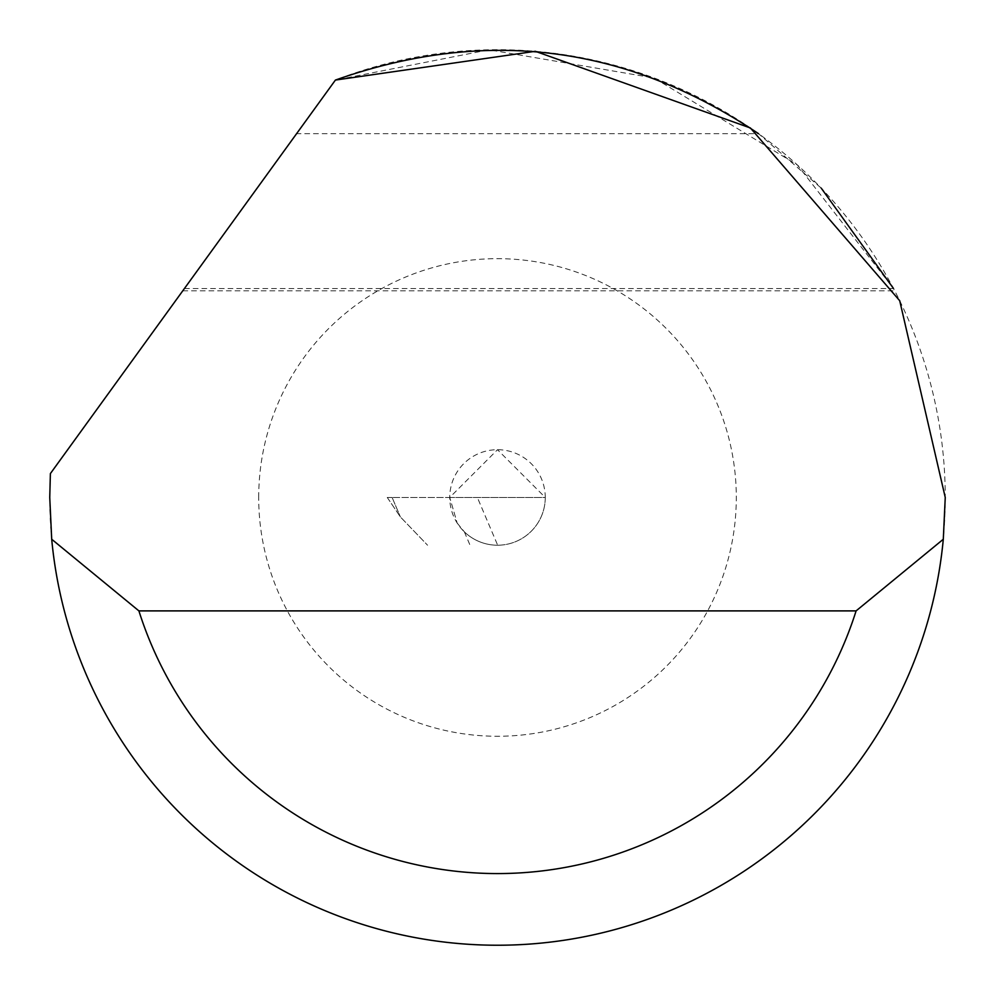 <?xml version="1.0" encoding="UTF-8"?>
<svg xmlns="http://www.w3.org/2000/svg" width="995" height="995" viewBox="0 0 995 995"><rect width="100%" height="100%" fill="white"/><g stroke="black" fill="none" stroke-linecap="round" stroke-linejoin="round"><path stroke-width="0.75" stroke-dasharray="4.97 3.73" d="M258.7 497.463A238.8 238.8 0 0 1 497.5 258.663A238.8 238.8 0 0 1 736.3 497.463A238.8 238.8 0 0 1 497.5 736.263A238.8 238.8 0 0 1 258.7 497.463M49.75 497.463A447.75 447.75 0 0 1 50.384 473.583L335.414 80.073A447.75 447.75 0 0 1 945.25 497.463A447.75 447.75 0 0 1 497.5 945.213A447.75 447.75 0 0 1 49.75 497.463M449.74 497.463L545.26 497.463A47.76 47.76 0 0 1 497.5 545.223A47.76 47.76 0 0 1 449.74 497.463L457.165 523.034L449.74 497.463A47.76 47.76 0 0 1 497.5 449.703A47.76 47.76 0 0 1 545.26 497.463L497.5 449.703L449.74 497.463L392.117 497.463L545.26 497.463A47.76 47.76 0 0 1 497.674 545.223L477.364 497.463M184.436 288.513L893.51 288.513L797.356 164.946L654.15 78.008L489.018 49.787L335.414 80.073L182.781 290.801L296.585 133.678L758.538 133.678L821.186 188.092M387.254 497.463L400.388 516.927L427.564 545.223L400.388 516.927L387.254 497.463L392.117 497.463L387.254 497.463M457.165 523.034L464.366 531.852A47.76 47.76 0 0 0 497.5 545.223L497.674 545.223M464.366 531.852L470.038 545.223M296.585 133.678L335.414 80.073M392.117 497.463L400.388 516.927L392.117 497.463M182.781 290.801L894.704 290.801"/><path stroke-width="1.49" d="M335.414 80.073L535.322 51.305L750.392 127.969L899.704 300.701L945.25 497.463L943.297 539.253A447.75 447.75 0 0 1 51.703 539.253L49.75 497.463L50.384 473.583L335.414 80.073C485.436 27.101 626.477 44.962 758.538 133.678M821.186 188.092L893.51 288.513M51.703 539.253L138.902 610.893L856.098 610.893L943.297 539.253M138.902 610.893A376.11 376.11 0 0 0 856.098 610.893"/></g></svg>

